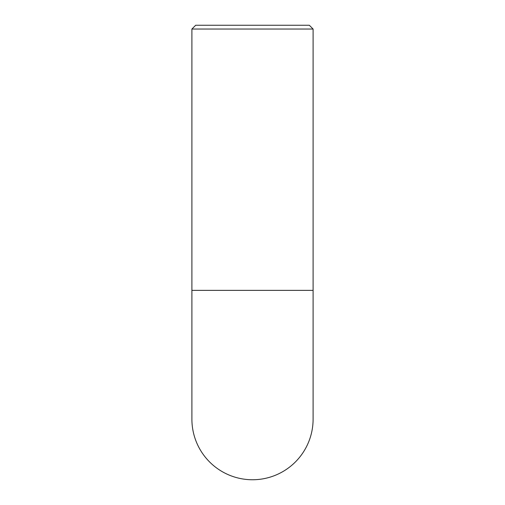 <?xml version="1.0" encoding="UTF-8"?>
<svg xmlns="http://www.w3.org/2000/svg" width="505" height="505" viewBox="0 0 505 505"><rect width="100%" height="100%" fill="white"/><g stroke="black" fill="none" stroke-linecap="round" stroke-linejoin="round"><path stroke-width="0.76" d="M313.1 290.375L313.1 29.037L191.9 29.037L191.9 290.375L313.1 290.375L313.1 419.15A60.6 60.6 0 0 1 252.5 479.75A60.6 60.6 0 0 1 191.9 419.15L191.9 290.375M191.9 29.037L195.688 25.25L309.312 25.25L313.1 29.037M191.9 419.15A60.6 60.6 0 0 0 252.5 479.75A60.6 60.6 0 0 0 313.1 419.15"/></g></svg>
